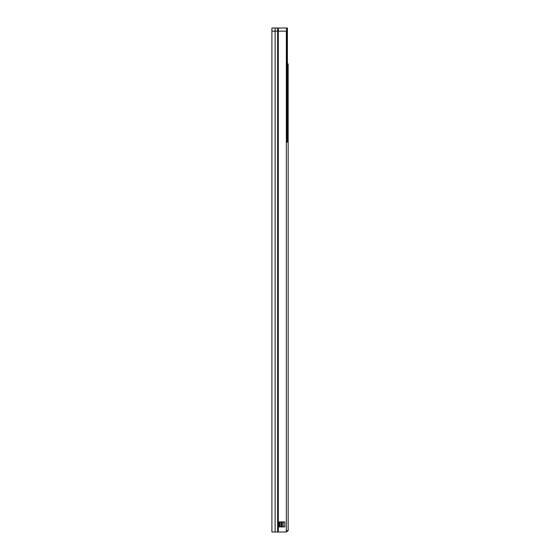 <?xml version="1.0" encoding="UTF-8"?>
<svg xmlns="http://www.w3.org/2000/svg" width="560" height="560" viewBox="0 0 560 560"><rect width="100%" height="100%" fill="white"/><g stroke="black" fill="none" stroke-linecap="round" stroke-linejoin="round"><path stroke-width="0.84" d="M275.121 532L275.121 31.15L281.603 31.15L271.908 31.15L271.908 532L286.335 532L286.335 31.15M278.565 521.92L284.704 521.92L284.844 526.834L278.39 526.834L278.565 521.92M283.122 521.92L283.122 526.96M278.39 522.046L279.216 522.046L279.216 526.834L279.972 526.96L279.846 522.046L281.988 522.046L281.988 526.834L281.106 526.834L281.106 521.92M279.846 522.046L279.216 521.92M286.566 28L287.392 28L287.392 142.156L286.797 142.156L286.566 28L278.299 28L278.299 532M286.797 142.156L286.335 142.156M286.566 31.15L281.603 31.15M275.128 31.15L275.128 28L271.908 28L271.908 31.15M275.128 28L278.299 28M271.908 46.711L271.908 52.129M287.392 63.91L288.162 63.91L288.162 530.74L286.335 530.74M286.335 531.888A2.583 2.583 0 0 0 287.791 530.74M286.335 168.49L286.335 171.766M286.335 179.326L286.335 524.44M277.627 28L277.627 532M279.216 526.96L278.39 526.834M281.988 521.92L284.844 522.046M284.844 526.834L281.988 526.96M281.106 526.96L279.846 526.834"/></g></svg>
